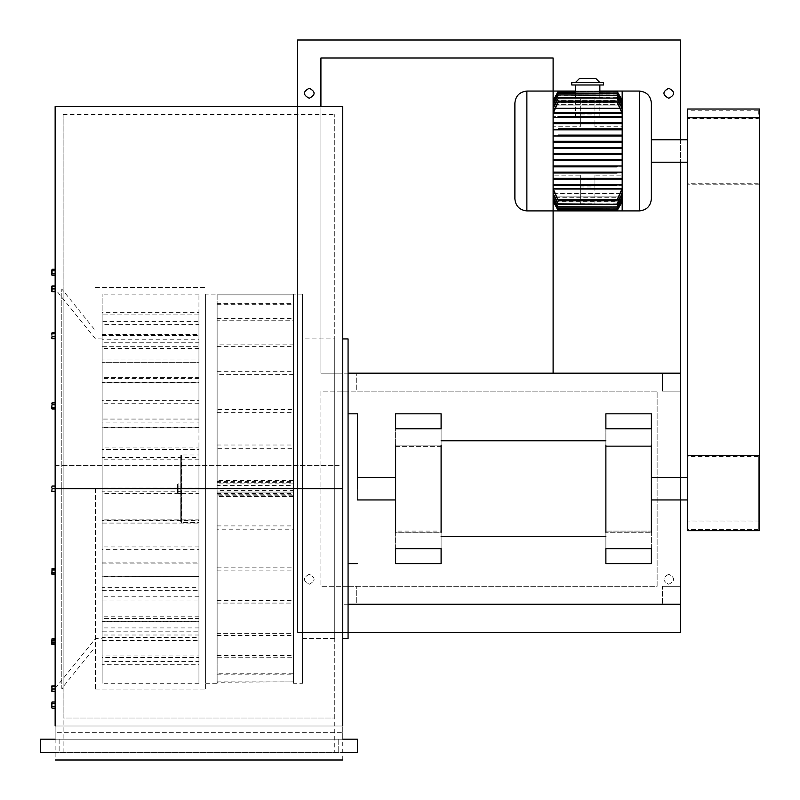 <?xml version="1.0" encoding="UTF-8"?>
<svg xmlns="http://www.w3.org/2000/svg" width="800" height="800" viewBox="0 0 800 800"><rect width="100%" height="100%" fill="white"/><g stroke="black" fill="none" stroke-linecap="round" stroke-linejoin="round"><path stroke-width="0.6" stroke-dasharray="4 3" d="M59.13 739.18L338.75 739.18L59.13 739.18L59.13 752.36L338.75 752.36L59.13 752.36L59.13 739.18M40.49 739.18L357.39 739.18L357.39 752.36L40.49 752.36L40.49 739.18M342.74 760L342.74 726L342.74 732.65L55.14 732.65L55.14 739.18L342.74 739.18L342.74 106.58M55.14 752.36L342.74 752.36M338.75 739.18L338.75 752.36L338.75 739.18M180.77 455.63L180.77 521.81L180.77 455.63L181.43 454.97L181.43 522.47L198.94 522.47L198.94 454.97L198.94 522.47M180.77 521.81L181.43 522.47L181.43 454.97L198.94 454.97M177.44 484.58L177.44 492.86L177.44 484.58L178.1 483.91L178.1 493.53L180.77 493.53L180.77 483.91L180.77 493.53M177.44 492.86L178.1 493.53L178.1 483.91L180.77 483.91M687.61 488.72C687.61 503.21 687.61 503.21 687.61 488.72C687.61 503.21 687.61 503.21 687.61 488.72C687.61 474.23 687.61 474.23 687.61 488.72C687.61 474.23 687.61 474.23 687.61 488.72M651.38 488.72C651.38 503.21 651.38 503.21 651.38 488.72C651.38 503.21 651.38 503.21 651.38 488.72C651.38 474.23 651.38 474.23 651.38 488.72C651.38 474.23 651.38 474.23 651.38 488.72M302.51 338.92L302.51 638.52L302.51 338.92L334.76 338.92L334.76 638.52L334.76 338.92M302.51 638.52L334.76 638.52M605.88 488.72L605.88 440.79L605.88 488.72M441.1 488.72L441.1 440.79L441.1 488.72M357.39 488.72C357.39 503.21 357.39 503.21 357.39 488.72C357.39 503.21 357.39 503.21 357.39 488.72L357.39 413.82L357.39 488.72C357.39 474.23 357.39 474.23 357.39 488.72C357.39 474.23 357.39 474.23 357.39 488.72M395.61 488.72C395.61 503.21 395.61 503.21 395.61 488.72C395.61 503.21 395.61 503.21 395.61 488.72C395.61 474.23 395.61 474.23 395.61 488.72C395.61 474.23 395.61 474.23 395.61 488.72M348.07 488.72L348.07 413.82L348.07 488.72M605.88 445.15L605.88 428.8L605.88 445.15L651.38 445.15L651.38 428.8L651.38 445.15L605.88 445.15M395.61 445.15L395.61 428.8L395.61 445.15L441.1 445.15L441.1 428.8L441.1 445.15L395.61 445.15M55.14 488.72L55.14 288.99L55.14 688.45L55.14 486.06L55.14 488.72L52.05 488.72L51.81 487.39L52.05 486.06L55.14 486.06L51.81 486.06L52.05 488.72L55.14 488.72L52.05 488.72L51.81 490.05L52.05 488.72L52.05 491.38L55.14 491.38L52.05 491.38L51.81 490.05L51.81 491.38L55.14 491.38M95.48 488.72L95.48 689.95L95.48 488.72M102.14 342.79L102.14 324.4L198.94 324.4L198.94 342.79L102.14 342.79L102.14 339.75L102.14 488.72L102.14 338.92L95.48 338.92L55.14 288.99M198.94 488.72L198.94 294.15L198.94 683.29L198.94 488.72L198.94 683.29L198.94 488.72L102.14 488.72L102.14 294.15L102.14 683.29L102.14 449.57L198.94 449.57L198.94 488.72L198.94 487.06L102.14 487.06L102.14 543.73L102.14 520.38L198.94 520.38L198.94 549.65L102.14 549.65L102.14 523.08L198.94 523.08L198.94 549.65M55.8 263.69L55.8 713.75L55.8 263.69L55.14 263.69L55.14 713.75L55.14 263.69M55.8 713.75L55.14 713.75M55.8 713.81L55.8 263.63L55.8 713.81L55.14 713.81L55.14 263.63L55.14 713.81M55.8 263.63L55.14 263.63M302.51 683.29L302.51 294.15L302.51 683.29L293.45 683.29L293.45 496.86L217.12 496.86L217.12 674.77L217.12 294.15L217.12 683.29L217.12 673.76L293.45 673.76L293.45 496.5L217.12 496.5L217.12 635.54L217.12 633.31L293.45 633.31L293.45 494.8L217.12 494.8L217.12 570.89L217.12 567.86L293.45 567.86L293.45 492.05L217.12 492.05L217.12 488.72L293.45 488.72L293.45 412.63L293.45 492.05L293.45 488.72L217.12 488.72L217.12 409.58L293.45 409.58L293.45 412.63L293.45 346.38L293.45 485.39L217.12 485.39L217.12 344.13L293.45 344.13L293.45 304.73L293.45 482.64L217.12 482.64L217.12 303.68L293.45 303.68L293.45 294.15L293.45 480.94L217.12 480.94L217.12 294.87L293.45 294.87L293.45 480.58L217.12 480.58L217.12 318.56L217.12 320.22L293.45 320.22L293.45 318.56L293.45 481.63L217.12 481.63L217.12 371.66L217.12 374.36L293.45 374.36L293.45 371.66L293.45 483.91L217.12 483.91L217.12 445.02L217.12 448.27L293.45 448.27L293.45 445.02L293.45 525.91L293.45 487.02L217.12 487.02L217.12 529.17L293.45 529.17L293.45 600.37L293.45 490.42L217.12 490.42L217.12 603.08L293.45 603.08L293.45 493.53L217.12 493.53L217.12 657.22L293.45 657.22L293.45 495.81L217.12 495.81L217.12 682.22L293.45 681.85L293.45 683.29M302.51 294.15L293.45 294.15M205.6 294.15L205.6 683.29L205.6 294.15L217.12 294.15M205.6 683.29L217.12 683.29M205.6 488.72L205.6 689.95L205.6 488.72M63.13 688.45L63.13 288.99L63.13 688.45L61.8 688.45L61.8 288.99L61.8 688.45L95.48 646.75M63.13 288.99L61.8 288.99L95.48 330.69M320.91 106.58L320.91 373.18L342.74 373.18L342.74 391.15L348.07 391.15L342.74 391.15L342.74 338.92L342.74 638.52L342.74 586.29L342.74 604.26L356.73 604.26L356.73 586.29L657.12 586.29L657.12 391.15L320.91 391.15L320.91 586.29L657.12 586.29L657.12 391.15L356.73 391.15L356.73 373.18L553.11 373.18L553.11 57.98L320.91 57.98L320.91 373.18L553.11 373.18M348.07 638.52L348.07 586.29L342.74 586.29L356.73 586.29L356.73 604.26L680.42 604.26M680.42 373.18L356.73 373.18L356.73 391.15L342.74 391.15L342.74 586.29L320.91 586.29L320.91 391.15L342.74 391.15L342.74 586.29L348.07 586.29L348.07 338.92M651.38 548.64L651.38 532.29L651.38 548.64M651.38 563.62L651.38 413.82L605.88 413.82L605.88 446.35L651.38 446.35L605.88 446.35L605.88 531.09L651.38 531.09L605.88 531.09L605.88 563.62L651.38 563.62M334.76 718.01L334.76 114.56L334.76 752.01L63.13 752.01L63.13 114.56L63.13 718.01L334.76 718.01L63.13 718.01M342.74 732.65L342.74 739.18L55.14 739.18L55.14 106.58M177.68 491.38L180.77 491.38L180.77 486.06L180.77 491.38L177.68 491.38L177.68 488.72L180.77 488.72L177.68 488.72L177.44 491.38L180.77 491.38L177.68 491.38L177.44 487.39L177.68 488.72L180.77 488.72L177.68 488.72L177.68 486.06L180.77 486.06L177.68 486.06L177.68 491.38M177.68 486.06L180.77 486.06L177.68 486.06L177.44 487.39L177.68 486.06M55.14 402.87L52.05 402.87L51.81 403.81L52.05 408.97L52.05 402.87L52.05 407.1L55.14 407.1L55.14 408.97L55.14 402.87L55.14 408.97L55.14 407.1L52.05 407.1L51.81 408.03L52.05 408.97L55.14 408.97M52.05 404.05L55.14 404.05L52.05 404.05M52.05 333.55L52.05 338.69L51.81 336.41L52.05 337.9L55.14 337.9L55.14 332.75L55.14 338.69L55.14 337.9L51.81 338.29L52.05 334.93L55.14 334.93L52.05 334.93L51.81 336.41L52.05 332.75L51.81 333.84L51.81 333.15L55.14 333.55M52.05 291.66L51.81 286.18L52.05 291.66L55.14 291.66L55.14 285.98L55.14 291.66M52.05 289.22L55.14 289.22L52.05 289.22M52.05 286.38L55.14 286.38L52.05 286.38M52.05 269.27L52.05 275.42M55.14 273.89L55.14 269.27L55.14 273.89L52.05 273.89M52.05 270.81L55.14 270.81M55.14 285.98L52.05 285.98L51.81 287.2L52.05 291.26L55.14 291.26M52.05 288.42L55.14 288.42M52.05 338.69L55.14 338.69M52.05 332.75L55.14 332.75M52.05 336.52L55.14 336.52M52.05 404.74L55.14 404.74M52.05 407.79L55.14 407.79M52.05 568.47L52.05 574.57L52.05 570.34L55.14 570.34L55.14 568.47L55.14 574.57L55.14 568.47L55.14 570.34L52.05 570.34L51.81 569.41L52.05 568.47L55.14 568.47M51.81 569.41L52.05 573.39L55.14 573.39L52.05 573.39L52.05 574.57L55.14 574.57M52.05 569.65L55.14 569.65M52.05 572.7L55.14 572.7M52.05 638.75L52.05 644.69L52.05 639.54L55.14 639.54L55.14 638.75L55.14 644.69L55.14 638.75L55.14 639.54L51.81 639.15L55.14 638.75M51.81 639.15L52.05 642.51L55.14 642.51L52.05 642.51L52.05 644.69L55.14 644.69M52.05 640.92L55.14 640.92M52.05 643.89L55.14 643.89M52.05 685.78L52.05 691.46L52.05 685.78L55.14 685.78L55.14 691.46L55.14 685.78M52.05 688.22L55.14 688.22L52.05 688.22L51.81 689.64L52.05 691.06L55.14 691.06L51.81 691.26L52.05 688.22M52.05 686.18L55.14 686.18M52.05 689.02L55.14 689.02M52.05 691.46L55.14 691.46M55.14 703.55L55.14 708.17L55.14 703.55L52.05 703.55L51.81 705.09L52.05 706.63L55.14 706.63M52.05 702.02L52.05 703.55M52.05 706.63L52.05 708.17M52.05 491.38L52.05 488.72M52.05 486.06L55.14 486.06M55.14 732.65L55.14 726L342.74 726L55.14 726L55.14 760M55.14 739.18L342.74 739.18M63.13 739.18L334.76 739.18L63.13 739.18M63.13 114.56L334.76 114.56M217.12 525.91L293.45 525.92M217.12 655.53L293.45 655.56M217.12 681.85L293.45 681.87M217.12 570.89L293.45 570.9L293.45 492.05L217.12 492.05L217.12 567.86M217.12 635.54L293.45 635.54L293.45 494.8M217.12 674.79L293.45 674.79L293.45 496.5M293.45 682.22L293.45 496.86M293.45 657.22L293.45 495.81M293.45 603.08L293.45 493.53M293.45 529.17L293.45 490.42M293.45 448.27L293.45 487.02M293.45 374.36L293.45 483.91M293.45 320.22L293.45 481.63M293.45 295.22L293.45 480.58M217.12 304.7L293.45 304.7L293.45 303.68L293.45 480.94M217.12 346.36L293.45 346.36L293.45 344.13L293.45 482.64M293.45 673.76L293.45 674.79M293.45 633.31L293.45 635.54M293.45 567.86L293.45 570.89M293.45 344.13L293.45 346.36M293.45 303.68L293.45 304.7M293.45 409.58L293.45 485.39M217.12 445.02L293.45 445.01M217.12 412.62L293.45 412.62M217.12 494.8L217.12 633.31M217.12 496.5L217.12 673.76M217.12 496.86L217.12 682.22M217.12 495.81L217.12 657.22M217.12 600.39L293.45 600.39M217.12 493.53L217.12 603.08M217.12 490.42L217.12 529.17M217.12 487.02L217.12 448.27M217.12 371.66L293.45 371.66M217.12 483.91L217.12 374.36M217.12 318.56L293.45 318.56M217.12 481.63L217.12 320.22M217.12 294.87L293.45 294.87M217.12 480.58L217.12 295.22M217.12 480.94L217.12 303.68M217.12 482.64L217.12 344.13M217.12 485.39L217.12 409.58M198.94 378.43L102.14 378.43L102.14 335.44L198.94 335.44L198.94 378.43L198.94 377.4L102.14 377.4L102.14 334.41L198.94 334.41L198.94 377.4M198.94 335.44L198.94 334.41M198.94 427.44L102.14 427.44L102.14 382.49L198.94 382.49L198.94 427.79L102.14 427.79L102.14 382.84L198.94 382.84L198.94 427.79M102.14 487.06L102.14 447.91L198.94 447.91L198.94 487.06M198.94 447.91L198.94 449.57M198.94 520.38L198.94 523.08M198.94 596.78L102.14 596.78L102.14 587.39L198.94 587.39L198.94 600.04L102.14 600.04L102.14 590.64L198.94 590.64L198.94 600.04M198.94 587.39L198.94 590.64M198.94 627.93L102.14 627.93L102.14 637.33L198.94 637.33L198.94 627.93L198.94 631.18L102.14 631.18L102.14 640.58L198.94 640.58L198.94 631.18M198.94 637.33L198.94 640.58M198.94 635L102.14 635L102.14 661.57L198.94 661.57L198.94 635L198.94 637.69L102.14 637.69L102.14 664.27L198.94 664.27L198.94 637.69M198.94 661.57L198.94 664.27M198.94 616.78L102.14 616.78L102.14 655.93L198.94 655.93L198.94 616.78L198.94 618.45L102.14 618.45L102.14 657.6L198.94 657.6L198.94 618.45M198.94 655.93L198.94 657.6M198.94 576.42L102.14 576.42L102.14 621.38L198.94 621.38L198.94 576.42L102.14 576.77L102.14 621.72L198.94 621.72L198.94 576.77M198.94 520.89L102.14 520.89L102.14 563.89L198.94 563.89L198.94 519.86L102.14 519.86L102.14 562.86L198.94 562.86L198.94 519.86M198.94 563.89L198.94 562.86M198.94 459.8L102.14 459.8L102.14 493.4L198.94 493.4L198.94 457.58L102.14 457.58L102.14 491.17L198.94 491.17L198.94 457.58M198.94 493.4L198.94 491.17M198.94 403.71L102.14 403.71L102.14 422.1L198.94 422.1L198.94 400.67L102.14 400.67L102.14 419.06L198.94 419.06L198.94 400.67M198.94 422.1L198.94 419.06M198.94 362.32L198.94 358.99L102.14 358.99L198.94 358.99L198.94 362.32L102.14 362.32L102.14 358.99L102.14 362.32L198.94 362.32M198.94 342.79L198.94 339.75L102.14 339.75L102.14 321.36L198.94 321.36L198.94 339.75M198.94 324.4L198.94 321.36M198.94 312.66L198.94 346.26L102.14 346.26L102.14 312.66L198.94 312.66L198.94 346.26M102.14 378.43L102.14 377.4M198.94 348.48L102.14 348.48L102.14 346.26M102.14 403.71L102.14 400.67M102.14 459.8L102.14 457.58M102.14 520.89L102.14 488.72M102.14 576.42L102.14 519.86M102.14 616.78L102.14 576.77M102.14 635L102.14 618.45M102.14 627.93L102.14 637.69M102.14 596.78L102.14 631.18M198.94 546.95L102.14 546.95L102.14 600.04M102.14 655.93L102.14 657.6M102.14 563.89L102.14 562.86M102.14 493.4L102.14 491.17M102.14 422.1L102.14 419.06M102.14 324.4L102.14 321.36M102.14 348.48L102.14 314.89L198.94 314.89M102.14 314.89L102.14 312.66M102.14 335.44L102.14 334.41M102.14 447.91L102.14 449.57M102.14 546.95L102.14 549.65M102.14 520.38L102.14 523.08M102.14 587.39L102.14 590.64M102.14 637.33L102.14 640.58M102.14 661.57L102.14 664.27M55.14 688.45L95.48 638.52L102.14 638.23M51.81 490.05L51.81 491.38L51.81 490.05M51.81 571.87L51.81 573.98L51.81 571.87M51.81 643.6L51.81 639.83M51.81 687L51.81 689.64L51.81 687M51.81 707.4L51.81 702.78M51.81 573.63L51.81 569.06M51.81 408.38L51.81 403.46L51.81 408.38M51.81 403.46L51.81 408.03M51.81 337.61L51.81 333.15M51.81 291.46L51.81 286.16M51.81 274.66L51.81 270.04M51.81 333.84L51.81 338.29M177.44 487.39L177.44 491.38L177.44 487.39M177.44 491.38L177.44 490.05L177.44 491.38M395.61 548.64L395.61 532.29L441.1 532.29L441.1 548.64L441.1 532.29L395.61 532.29L395.61 548.64M605.88 548.64L605.88 532.29L651.38 532.29L605.88 532.29L605.88 548.64M441.1 446.35L395.61 446.35L395.61 413.82L441.1 413.82L441.1 531.09L395.61 531.09L395.61 446.35L441.1 446.35M395.61 563.62L395.61 531.09L441.1 531.09L441.1 563.62L395.61 563.62M687.61 139.75L687.61 162.22L687.61 139.75M651.38 139.75L651.38 162.22L651.38 139.75M594.94 175.17L594.94 178.32L594.94 175.17L622.17 175.17L622.17 179.18L594.94 179.18L622.17 179.18L622.17 184.49L616.98 184.49L616.98 185.35L622.17 185.35L622.17 188.57L616.98 200.06L622.17 189.34L622.17 193.39L616.98 203.85L622.17 193.95L622.17 196.9L616.98 206.7L622.17 197.31L622.17 199.38L616.98 208.76L622.17 199.65L622.17 200.98L616.98 210.25L622.17 201.14L622.17 201.91L553.11 201.91M553.11 201.84L622.17 201.84L553.15 201.91M514.89 103.05L514.89 198.92M558.29 101.31L553.11 112.62L622.17 112.62L622.17 108.01L616.98 97.66L622.17 108.57L622.17 112.62L616.98 101.31L558.29 101.31L553.11 112.62L553.11 117.48L553.11 113.39L622.17 113.39L622.17 112.62L553.11 112.62L553.11 108.57L558.29 98.11L553.11 108.57L553.11 105.06L558.29 95.26L553.11 105.06L553.11 102.58L558.29 93.2L553.11 102.58L553.11 100.98L558.29 91.85L553.11 100.17L558.29 91.12L616.98 91.17L558.29 91.17M616.98 91.17L622.17 100.17L553.15 100.05M621.08 128.95L622.13 129.82L553.15 129.82L554.19 128.95L621.08 128.95L616.98 128.95L616.98 129.82L622.13 129.82L553.11 129.82L553.11 123.65L580.33 123.65L553.11 123.65L553.11 126.79L580.33 126.79L580.33 123.65L580.33 126.79M580.33 175.17L580.33 178.32L580.33 175.17L553.11 175.17L553.11 210.9L553.11 125.57L553.11 129.85L622.17 129.85L622.17 141.3L616.98 141.3L616.98 142.16L622.17 142.16L622.17 135.12L616.98 135.12L616.98 135.99L622.17 135.99L553.11 135.99L553.11 135.12L553.11 135.99L558.29 135.99L558.29 135.12L553.11 135.12L553.11 129.82M553.11 175.17L553.11 178.32L580.33 178.32L553.11 178.32L553.11 165.98L553.11 166.84L558.29 166.84L558.29 165.98L553.11 165.98L553.11 160.67L558.29 160.67L558.29 159.81L553.11 159.81L553.11 165.98L622.17 165.98L553.11 165.98M622.17 175.17L622.17 210.9L553.11 210.9L553.11 179.44L580.33 179.18L580.33 185.35L553.11 185.35L553.11 184.49L553.11 185.35L558.29 185.35L558.29 184.49L553.11 184.49L553.11 179.18L580.33 179.18L553.11 179.18L553.11 184.49L580.33 184.49L558.29 184.49M553.11 189.34L558.29 200.66L553.11 188.57L553.11 185.35L553.11 188.57L622.17 188.57L622.17 189.34L553.11 189.34L553.11 193.95L553.11 189.34L622.17 189.34L622.17 185.35L594.94 185.35L594.94 184.49L622.17 184.49L553.11 184.49M553.11 197.31L558.29 207.04L553.11 196.9L553.11 193.95L558.29 204.3L553.11 193.39L622.17 193.39L622.17 193.95L553.11 193.95L553.11 196.9L622.17 196.9L553.11 197.31L553.11 199.65L553.11 197.31L622.17 197.31L622.17 193.95L553.11 193.95M622.17 201.84L622.17 200.98L553.11 200.98L558.29 210.25L553.11 200.98L553.11 199.65L558.29 208.99L553.11 199.38L622.17 199.38L553.11 199.65L553.11 200.98L622.17 200.98L553.11 200.98M558.29 210.8L553.11 201.14L553.11 201.79L622.17 201.79L616.98 210.8L558.29 210.8L616.98 210.8M616.98 101.31L622.17 113.39L622.17 116.61L594.94 116.61L616.98 116.61L616.98 117.48L622.17 117.48L622.17 116.61L558.29 116.61L558.29 117.48L553.11 117.48L553.11 123.65L622.17 123.65L594.94 123.65L594.94 126.79L594.94 123.65L622.17 123.65L622.17 122.78L594.94 122.78L622.17 122.78L622.17 117.48L553.11 117.48L580.33 117.48L580.33 116.61L553.11 116.61L580.33 116.61L580.33 98.25L580.33 122.78L553.11 122.78L553.11 117.48M553.11 122.78L580.33 122.78L580.33 117.48L558.29 117.48M557.98 122.78L556.93 123.65M554.19 128.95L616.98 128.95L558.29 128.95L558.29 129.82L616.98 129.82M622.17 184.49L622.17 172.15L558.29 172.15L558.29 173.01L616.98 173.01L554.19 173.01L553.15 172.15L622.13 172.15L553.11 172.15M616.98 172.15L616.98 173.01L621.08 173.01L554.19 173.01M553.11 153.64L553.11 154.5L558.29 154.5L558.29 153.64L553.11 153.64L553.11 148.33L558.29 148.33L558.29 147.47L553.11 147.47L553.11 153.64L622.17 153.64L553.11 153.64M553.11 141.3L553.11 142.16L558.29 142.16L558.29 141.3L553.11 141.3L553.11 135.99L553.11 141.3L622.17 141.3L622.17 142.16L553.11 142.16L553.11 147.47L553.11 142.16L622.17 142.16L622.17 147.47L553.11 147.47M580.33 122.52L553.11 122.52L553.11 125.57L553.11 91.06L553.11 126.79M556.93 178.32L557.98 179.18M622.17 178.32L553.11 178.32L553.11 179.18M580.33 186.99L580.33 185.35L558.29 185.35L616.98 185.35L594.94 185.35L594.94 203.71L580.33 203.71L580.33 186.99L594.94 186.99M616.98 184.49L594.94 184.49L594.94 179.18L594.94 203.71M616.98 200.06L558.29 200.06M616.98 200.66L558.29 200.66M616.98 203.85L558.29 203.85M616.98 204.3L558.29 204.3M616.98 206.7L558.29 206.7M616.98 207.04L558.29 207.04M616.98 208.76L558.29 208.76M616.98 208.99L558.29 208.99M616.98 210.11L558.29 210.11M616.98 210.25L558.29 210.25M622.17 201.79L553.11 201.79M622.17 201.14L553.11 201.14M622.17 200.98L622.17 199.65L553.11 199.65M621.07 199.38L554.2 199.38M620.72 196.9L554.55 196.9M620.37 193.39L554.91 193.39M616.98 179.18L558.29 179.18M621.08 173.01L622.13 172.15L622.17 165.98L616.98 165.98L616.98 166.84L558.29 166.84L622.17 166.84L553.11 166.84L553.11 179.44L594.94 179.44M622.17 159.81L553.11 159.81L622.17 159.81L622.17 153.64L616.98 153.64L616.98 154.5L622.17 154.5L622.17 165.98L622.17 159.81L616.98 159.81L616.98 160.67L558.29 160.67L622.17 160.67L553.11 160.67M616.98 154.5L558.29 154.5L616.98 154.5M616.98 148.33L553.11 148.33L622.17 148.33L622.17 147.47L558.29 147.47L616.98 147.47L616.98 148.33L558.29 148.33M616.98 141.3L558.29 141.3L616.98 141.3M616.98 135.12L558.29 135.12L616.98 135.12M616.98 122.78L558.29 122.78M620.37 108.57L554.91 108.57M622.17 104.66L553.11 104.66L622.17 104.66L622.17 102.31L616.98 92.97L622.17 102.58L622.17 105.06L616.98 94.93L622.17 105.06L622.17 108.01L553.11 108.01L622.17 108.01L622.17 105.06L553.11 105.06L553.11 108.01M620.72 105.06L554.55 105.06M621.07 102.58L554.2 102.58M622.17 100.82L553.11 100.82L622.17 100.82L622.17 100.17L622.17 100.98L616.98 91.72L622.17 100.98L622.17 102.31L553.11 102.31L622.17 102.31L622.17 100.98L553.11 100.98L553.11 102.31M599.85 91.85L575.42 91.85M599.85 91.72L575.42 91.72M599.85 91.17L575.42 91.17M553.11 100.12L622.17 100.12L553.11 100.17L553.11 100.82M599.85 91.12L575.42 91.12M622.17 100.12L553.11 100.05M622.17 100.17L553.11 100.17M616.98 91.72L558.29 91.72M616.98 91.85L558.29 91.85M622.17 100.98L553.11 100.98M616.98 92.97L558.29 92.97M616.98 93.2L558.29 93.2M622.17 102.31L553.11 102.58L553.11 104.66M616.98 94.93L558.29 94.93M616.98 95.26L558.29 95.26M616.98 97.66L558.29 97.66M616.98 98.11L558.29 98.11M622.17 108.01L622.17 108.57L553.11 108.57L553.11 112.62M616.98 101.9L558.29 101.9M553.11 159.81L553.11 154.5L553.11 159.81M616.98 117.48L594.94 117.48L594.94 114.97L580.33 114.97M622.17 112.62L622.17 117.48L594.94 117.48L594.94 122.78L594.94 98.25L594.94 114.97M594.94 98.25L580.33 98.25M553.15 129.82L558.29 129.82M622.17 129.85L622.17 122.52L553.11 122.52L553.11 91.06L622.17 91.06L622.17 126.79L594.94 126.79M622.17 117.48L622.17 135.12L553.11 135.12L553.11 129.85M616.98 135.99L558.29 135.99M622.17 135.99L553.11 135.99M616.98 142.16L558.29 142.16M616.98 153.64L558.29 153.64M622.17 153.64L622.17 148.33L622.17 154.5L553.11 154.5M616.98 159.81L558.29 159.81M616.98 165.98L558.29 165.98M558.29 172.15L553.15 172.15M580.33 179.44L580.33 203.71M617.3 179.18L618.35 178.32M622.17 199.65L622.17 197.31M622.17 193.95L622.17 189.34M622.17 148.33L622.17 142.16M618.35 123.65L617.3 122.78M622.17 123.65L622.17 126.79M622.17 165.98L622.17 210.9L622.17 122.52L594.94 122.52M599.85 91.06L575.42 91.06M622.17 122.52L622.17 91.06L622.17 122.52M622.17 172.11L553.11 172.11M651.38 198.92L651.38 103.05M309.26 574.27C302.82 577.6 302.82 580.93 309.26 584.26C315.7 580.93 315.7 577.6 309.26 574.27C302.82 577.6 302.82 580.93 309.26 584.26C315.7 580.93 315.7 577.6 309.26 574.27M668.77 574.27C662.33 577.6 662.33 580.93 668.77 584.26C675.2 580.93 675.2 577.6 668.77 574.27C662.33 577.6 662.33 580.93 668.77 584.26C675.2 580.93 675.2 577.6 668.77 574.27M680.42 632.52L680.42 40L297.61 40L297.61 632.52L680.42 632.52M348.07 632.52L297.61 632.52L297.61 106.58M680.42 139.75L680.42 162.22M662.44 373.18L662.44 391.15L680.42 391.15L680.42 586.29L680.42 391.15L662.44 391.15L662.44 373.18M662.44 586.29L680.42 586.29L662.44 586.29L662.44 604.26L662.44 586.29M553.11 210.9L553.11 91.06M348.07 373.18L342.74 373.18L342.74 604.26L348.07 604.26M680.42 477.49L680.42 499.95M759.51 530.66L759.51 117.76M687.61 530.66L687.61 117.76M687.61 456.45L687.61 118.71L687.61 456.45L758.31 456.45L758.31 529.46L687.61 529.46M758.31 529.46L758.31 456.45M758.31 110.24L758.31 118.71L687.61 118.71L687.61 110.24L758.31 110.24M599.85 92.97L599.85 117.76L575.42 117.76L575.42 84.99L599.85 84.99L575.42 84.99M575.42 92.97L575.42 117.76L599.85 117.76L599.85 84.99M603.54 84.99L571.74 84.99L571.74 82.55L603.54 82.55L603.54 84.99M575.42 82.55L599.85 82.55L575.42 82.55M595.7 78.4L579.57 78.4M55.14 465.42L342.74 465.42M63.13 488.72L334.76 488.72M63.13 465.42L334.76 465.42M526.87 210.9L526.87 91.06M639.39 91.06L639.39 210.9M759.51 521.94L687.61 521.94M758.31 520.99L687.61 520.99M758.31 183.25L687.61 183.25M759.51 184.2L687.61 184.2M198.94 294.15L102.14 294.15M95.48 689.95L205.6 689.95M95.48 287.5L205.6 287.5M198.94 683.29L102.14 683.29"/><path stroke-width="1.2" d="M55.14 752.36L40.49 752.36L40.49 739.18L55.14 739.18M342.74 739.18L357.39 739.18L357.39 752.36L342.74 752.36M357.39 488.72L357.39 413.82L357.39 488.72M605.88 445.15L605.88 532.29M651.38 445.15L651.38 532.29M395.61 445.15L395.61 532.29M441.1 532.29L441.1 445.15M342.74 338.92L348.07 338.92L348.07 638.52L342.74 638.52M651.38 548.64L651.38 563.62L605.88 563.62L605.88 548.64L651.38 548.64M651.38 413.82L651.38 428.8L605.88 428.8L605.88 413.82L651.38 413.82M52.05 488.72L51.81 491.38L52.05 488.72L55.14 488.72L55.14 106.58L342.74 106.58L342.74 726M51.81 408.03L52.05 408.97L51.81 408.38L52.05 408.97L55.14 408.97M52.05 407.79L51.81 406.27L51.81 408.38L52.05 407.79L55.14 407.79M52.05 404.74L51.81 406.27L52.05 404.74L55.14 404.74M52.05 404.05L52.05 402.87L51.81 403.81L52.05 402.87L55.14 402.87M52.05 338.69L51.81 337.61L52.05 338.69L55.14 338.69M52.05 336.52L51.81 338.29L52.05 336.52L55.14 336.52M52.05 333.55L51.81 335.03L52.05 333.55L55.14 333.55M52.05 332.75L55.14 332.75M52.05 291.66L55.14 291.66M51.82 291.51L55.14 291.26M52.05 291.26L52.05 288.42L55.14 288.42M52.05 288.42L52.05 285.98L55.14 285.98M55.14 273.89L52.05 273.89L51.81 274.66L52.05 275.42L55.14 275.42M52.05 273.89L52.05 270.81L55.14 270.81M52.05 270.81L52.05 269.27L55.14 269.27M55.14 572.7L52.05 572.7L51.81 573.63L52.05 574.57L51.81 573.98L52.05 574.57L55.14 574.57M55.14 644.69L51.81 644.29L52.05 638.75L55.14 638.75M51.82 691.31L55.14 691.46M55.14 708.17L52.05 708.17L51.81 707.4L52.05 702.02L55.14 702.02M52.05 703.55L55.14 703.55M52.05 706.63L55.14 706.63M52.05 691.46L51.81 685.98L55.14 685.78M51.81 691.26L52.05 685.78M52.05 686.18L55.14 686.18M52.05 689.02L55.14 689.02M52.05 643.89L55.14 643.89M52.05 640.92L55.14 640.92M52.05 572.7L52.05 568.47L55.14 568.47M52.05 569.65L55.14 569.65M51.81 573.63L52.05 568.47M52.05 491.38L55.14 491.38M52.05 486.06L51.81 487.39L52.05 486.06L55.14 486.06M342.74 488.72L55.14 488.72L55.14 726M51.81 643.6L51.81 639.83M51.81 707.4L51.81 702.78M51.81 287.8L51.81 286.16M51.81 270.04L51.81 274.66M51.81 291.46L51.81 287.2M51.81 333.15L51.81 333.84L51.81 333.15M395.61 413.82L395.61 428.8L441.1 428.8L441.1 413.82L395.61 413.82M395.61 548.64L395.61 563.62L441.1 563.62L441.1 548.64L395.61 548.64M687.61 139.75L651.38 139.75M687.61 162.22L651.38 162.22M622.17 210.9L639.39 210.9C646.62 210.14 650.61 206.14 651.38 198.92L651.38 103.05C650.61 95.82 646.62 91.83 639.39 91.06L622.17 91.06L622.17 210.9L526.87 210.9C519.65 210.14 515.65 206.14 514.89 198.92L514.89 103.05C515.65 95.82 519.65 91.83 526.87 91.06L526.87 210.9M575.42 91.06L553.11 91.06L553.11 373.18M320.91 106.58L320.91 57.98L553.11 57.98L553.11 91.06L526.87 91.06M575.42 91.12L558.29 91.12L553.47 100.17M575.42 91.85L558.29 91.85L553.11 100.98L553.84 100.98M558.29 91.85L553.11 100.82M621.07 102.58L622.17 102.58L616.98 93.2L558.29 93.2L553.11 102.58L554.2 102.58M558.29 93.2L553.11 102.31M620.72 105.06L622.17 105.06L616.98 95.26L558.29 94.93L553.11 104.66M558.29 95.26L553.11 105.06L554.55 105.06M620.37 108.57L622.17 108.57L616.98 98.11L558.29 98.11L553.11 108.57L554.91 108.57M558.29 98.11L553.11 108.01M558.29 101.9L553.11 113.39L622.17 113.39L616.98 101.9L558.29 101.9L558.29 101.31L553.11 112.62M558.29 117.48L558.29 116.61L622.17 116.61L616.98 116.61L616.98 117.48L553.11 117.48M622.17 123.65L553.11 123.65L553.11 122.78L558.29 122.78L553.11 122.78M558.29 123.65L558.29 122.78L622.17 122.78L616.98 122.78L616.98 123.65M622.17 129.82L553.11 129.82M558.29 129.82L558.29 128.95L622.17 128.95L616.98 128.95L616.98 129.82M622.17 135.99L553.11 135.99M558.29 135.99L558.29 135.12L622.17 135.12L616.98 135.12L616.98 135.99M622.17 142.16L553.11 142.16L553.11 141.3L558.29 141.3L553.11 141.3M558.29 142.16L558.29 141.3L622.17 141.3L616.98 141.3L616.98 142.16M622.17 148.33L553.11 148.33L553.11 147.47L558.29 147.47L553.11 147.47M558.29 148.33L558.29 147.47L622.17 147.47L616.98 147.47L616.98 148.33M553.11 154.5L553.11 153.64L558.29 153.64L558.29 154.5L553.11 154.5L616.98 154.5L616.98 153.64L558.29 153.64M553.11 160.67L553.11 159.81L558.29 159.81L558.29 160.67L553.11 160.67L616.98 160.67L616.98 159.81L558.29 159.81M558.29 165.98L616.98 165.98L616.98 166.84L553.11 166.84L558.29 166.84L558.29 165.98L553.11 165.98M558.29 172.15L616.98 172.15L616.98 173.01L558.29 173.01L558.29 172.15L553.11 172.15M558.29 173.01L553.11 173.01L558.29 173.01M553.11 179.18L553.11 178.32L558.29 178.32L558.29 179.18L553.11 179.18L616.98 179.18L616.98 178.32L558.29 178.32M558.29 184.49L616.98 184.49L616.98 185.35L558.29 185.35L558.29 184.49L553.11 184.49M558.29 185.35L553.11 185.35L558.29 185.35M622.17 189.34L616.98 200.66L558.29 200.66L553.11 188.57L622.17 188.57L616.98 200.06L558.29 200.06M558.29 200.66L553.11 189.34M622.17 193.95L616.98 204.3L558.29 204.3L553.11 193.95M558.29 204.3L553.11 193.39L554.91 193.39M622.17 197.31L616.98 207.04L558.29 207.04L553.11 197.31M558.29 207.04L553.11 196.9L554.55 196.9M622.17 199.65L616.98 208.99L558.29 208.99L553.11 199.65M558.29 208.99L553.11 199.38L554.2 199.38M622.17 201.14L616.98 210.25L558.29 210.25L553.11 201.14M558.29 210.25L553.11 200.98L553.84 200.98M558.29 210.8L616.98 210.84L622.17 201.84L616.98 210.84L558.29 210.84L553.47 201.79M616.98 210.8L621.8 201.79M616.98 210.25L558.29 210.11M616.98 210.11L622.17 200.98L621.43 200.98M616.98 208.99L558.29 208.76M616.98 208.76L622.17 199.38L621.07 199.38M616.98 207.04L558.29 206.7M616.98 206.7L622.17 196.9L620.72 196.9M616.98 204.3L558.29 203.85M616.98 203.85L622.17 193.39L620.37 193.39M616.98 200.66L616.98 200.06M616.98 184.49L622.17 184.49M622.17 179.18L616.98 179.18L622.17 179.18M616.98 178.32L622.17 178.32M616.98 172.15L622.17 172.15M616.98 165.98L622.17 165.98M622.17 160.67L616.98 160.67L622.17 160.67M616.98 159.81L622.17 159.81M622.17 154.5L616.98 154.5L622.17 154.5M616.98 153.64L622.17 153.64M622.17 117.48L616.98 117.48M616.98 101.9L616.98 101.31L558.29 101.31M616.98 101.31L622.17 112.62M616.98 98.11L558.29 97.66M616.98 97.66L622.17 108.01M616.98 95.26L558.29 94.93M616.98 94.93L622.17 104.66M616.98 93.2L558.29 92.97M616.98 92.97L622.17 102.31M621.43 100.98L622.17 100.98L616.98 91.85L599.85 91.85M616.98 91.85L599.85 91.72M575.42 91.72L558.29 91.72M616.98 91.72L622.17 100.82M621.8 100.17L616.98 91.17L599.85 91.17M575.42 91.17L558.29 91.17M616.98 91.17L599.85 91.12M616.98 91.12L622.17 100.12L616.98 91.12M622.17 91.06L599.85 91.06M309.26 88.27C302.82 91.6 302.82 94.92 309.26 98.25C315.7 94.92 315.7 91.6 309.26 88.27C302.82 91.6 302.82 94.92 309.26 98.25C315.7 94.92 315.7 91.6 309.26 88.27M668.77 88.27C662.33 91.6 662.33 94.92 668.77 98.25C675.2 94.92 675.2 91.6 668.77 88.27C662.33 91.6 662.33 94.92 668.77 98.25C675.2 94.92 675.2 91.6 668.77 88.27M348.07 604.26L680.42 604.26L680.42 632.52L348.07 632.52M680.42 139.75L680.42 40L297.61 40L297.61 106.58M680.42 162.22L680.42 477.49M348.07 373.18L680.42 373.18M680.42 499.95L680.42 604.26M759.51 530.66L687.61 530.66L687.61 109.04L759.51 109.04L759.51 530.66M599.85 84.99L599.85 92.97M575.42 84.99L575.42 92.97M603.54 82.55L571.74 82.55L571.74 84.99L603.54 84.99L603.54 82.55M579.57 78.4L575.42 82.55L579.57 78.4L595.7 78.4L599.85 82.55L595.7 78.4M639.39 210.9L639.39 91.06M759.51 117.76L687.61 117.76M759.51 455.5L687.61 455.5M687.61 499.95L651.38 499.95M605.88 536.65L441.1 536.65M357.39 499.95L395.61 499.95M348.07 563.62L357.39 563.62M342.74 760L55.14 760M348.07 413.82L357.39 413.82M357.39 477.49L395.61 477.49M605.88 440.79L441.1 440.79M687.61 477.49L651.38 477.49"/></g></svg>
